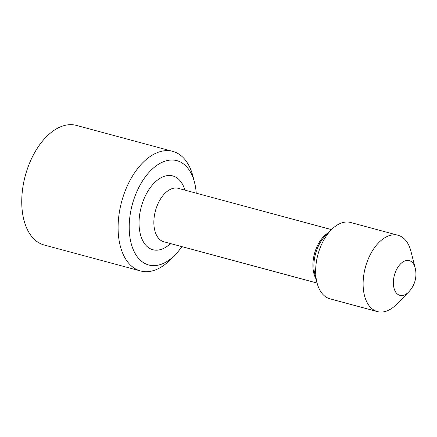 <?xml version="1.0" encoding="UTF-8"?>
<svg xmlns="http://www.w3.org/2000/svg" width="437" height="437" viewBox="0 0 437 437"><rect width="100%" height="100%" fill="white"/><g stroke="black" fill="none" stroke-linecap="round" stroke-linejoin="round"><path stroke-width="0.66" d="M196.246 193.181A54.03 31.622 105.1 0 0 194.591 182.677A54.03 31.622 105.1 0 0 153.453 168.01A54.03 31.622 105.1 0 0 130.532 240.76A54.03 31.622 105.1 0 0 172.183 257.655A54.03 31.622 105.1 0 0 175.139 254.869A54.03 31.622 105.1 0 0 181.847 246.615M175.139 254.869L170.752 259.354A61.934 36.255 -74.9 0 1 167.366 262.544A61.934 36.255 -74.9 0 1 140.517 270.962A61.934 36.255 -74.9 0 1 118.203 223.214A61.934 36.255 -74.9 0 1 145.898 159.784A61.934 36.255 -74.9 0 1 172.741 151.36A61.934 36.255 -74.9 0 1 193.05 176.597L194.591 182.677M377.421 311.597A39.532 23.139 -74.9 0 0 394.556 306.222A39.532 23.139 -74.9 0 0 396.72 304.185L408.671 291.976A17.993 10.532 -74.9 0 1 408.671 291.976A17.993 10.532 -74.9 0 1 407.688 292.899A17.993 10.532 -74.9 0 1 393.813 287.273A17.993 10.532 -74.9 0 1 401.45 263.041A17.993 10.532 -74.9 0 1 415.15 267.925L410.955 251.362A39.532 23.139 -74.9 0 0 397.992 235.259L350.54 222.471A39.532 23.139 -74.9 0 0 333.404 227.846A39.532 23.139 -74.9 0 0 331.241 229.884A39.532 23.139 -74.9 0 0 317.005 282.706A39.532 23.139 -74.9 0 0 329.968 298.815L377.421 311.597A39.532 23.139 -74.9 0 1 363.18 281.122A39.532 23.139 -74.9 0 1 380.856 240.634A39.532 23.139 -74.9 0 1 397.992 235.259M172.741 151.36L76.393 125.403A61.934 36.255 105.1 0 0 49.545 133.82A61.934 36.255 105.1 0 0 21.85 197.251A61.934 36.255 105.1 0 0 44.164 245.004L140.517 270.962M331.241 229.884L325.09 236.171A28.443 16.65 105.1 0 0 314.848 274.179L317.005 282.706M316.049 278.921A27.673 16.196 -74.9 0 1 325.319 234.953A27.673 16.196 -74.9 0 1 328.509 232.675M331.497 229.622L178.269 188.336A27.673 16.196 105.1 0 0 166.273 192.1A27.673 16.196 105.1 0 0 153.9 220.439A27.673 16.196 105.1 0 0 163.87 241.776L317.098 283.061M170.512 243.562A38.216 22.369 -74.9 0 1 169.441 244.534A38.216 22.369 -74.9 0 1 139.982 232.588A38.216 22.369 -74.9 0 1 156.195 181.131A38.216 22.369 -74.9 0 1 184.917 190.128M408.671 291.971A25.45 25.45 0 0 0 415.15 267.925"/></g></svg>
